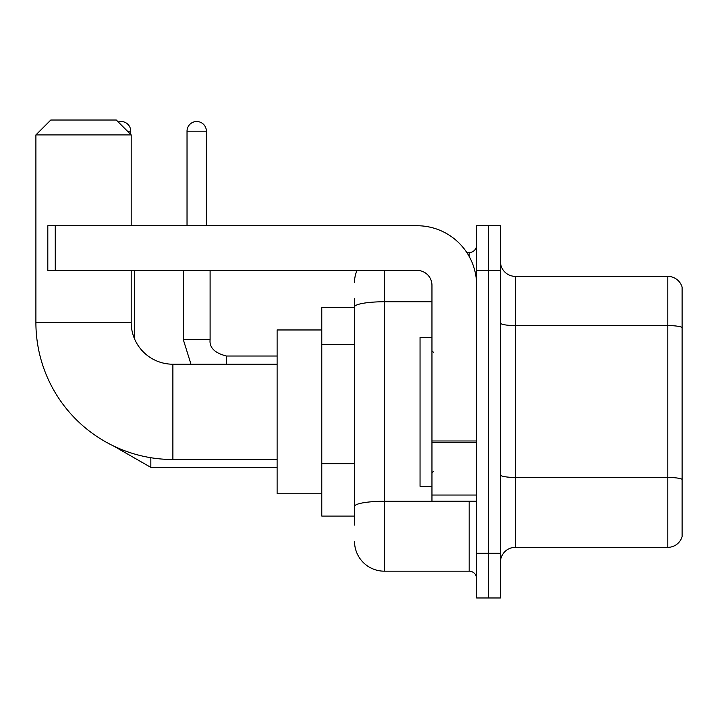 <?xml version="1.0" encoding="UTF-8"?>
<svg xmlns="http://www.w3.org/2000/svg" width="718" height="718" viewBox="0 0 718 718"><rect width="100%" height="100%" fill="white"/><g stroke="black" fill="none" stroke-linecap="round" stroke-linejoin="round"><path stroke-width="1.08" d="M354.53 525.02L354.53 306.927L354.53 307.627L321.781 307.627L321.781 516.08L354.53 516.08M476.626 553.309L476.626 597.977L488.536 597.977L488.536 553.309L488.536 597.977L500.446 597.977L500.446 553.309L488.536 553.309L488.536 270.408L488.536 553.309L476.626 553.309L476.626 270.408L488.536 270.408L488.536 225.739L488.536 270.408L500.446 270.408L500.446 553.309M500.446 270.408L500.446 225.739L476.626 225.739L476.626 270.408M384.309 270.408L384.309 571.178L469.177 571.178L469.177 501.191M466.808 252.539L469.177 252.539A7.44 7.44 0 0 0 476.626 245.098M354.53 511.62L354.53 506.441A29.779 5.17 180 0 1 384.309 501.272L469.177 501.272A7.44 1.292 0 0 0 471.771 501.191M431.958 301.757L384.309 301.757A29.779 5.17 180 0 0 354.53 306.927L354.53 298.697M476.626 578.618A7.44 7.44 0 0 0 469.177 571.178M354.53 282.318A29.779 29.779 0 0 1 357.017 270.408M384.309 571.178A29.779 29.779 0 0 1 354.53 541.399M500.446 562.239A14.89 14.89 0 0 1 515.336 547.349L667.803 547.349L667.803 276.367L515.336 276.367A14.89 14.89 0 0 1 500.446 261.478A14.89 14.89 0 0 0 515.336 276.367L515.336 547.349M682.1 287.083A14.89 14.89 0 0 0 667.803 276.367A14.89 14.89 0 0 1 682.1 287.083L682.1 536.633A14.89 14.89 0 0 1 667.803 547.349M682.1 327.65L682.1 479.31A14.89 2.585 180 0 0 667.803 477.452L515.336 477.452A14.89 2.585 -0 0 1 500.446 474.867M277.112 459.502L172.885 459.502A136.985 136.985 0 0 1 35.9 322.517L35.9 134.912L50.79 120.023L116.307 120.023L131.197 134.912L35.9 134.912M172.885 459.502L172.885 364.214A41.689 41.689 0 0 1 131.197 322.517L131.197 270.408M131.197 225.739L131.197 134.912M321.781 329.966L277.112 329.966L277.112 493.751L321.781 493.751M118.219 121.943A9.675 9.675 0 0 1 130.748 131.197L130.748 134.463M134.463 338.716L134.463 270.408M187.03 225.739L187.03 131.197A9.675 9.675 0 0 1 196.705 121.513A9.675 9.675 0 0 1 206.38 131.197L206.38 225.739M476.626 501.191L431.958 501.191L431.958 440.987L476.626 440.987M476.626 285.297A59.558 59.558 0 0 0 417.068 225.739L55.259 225.739L55.259 270.408L417.068 270.408A14.89 14.89 0 0 1 431.958 285.297L431.958 440.987M55.259 270.408L47.81 270.408L47.81 225.739L55.259 225.739M431.958 337.406L420.048 337.406L420.048 486.301L431.958 486.301M354.53 344.541L321.781 344.541M354.53 463.657L321.781 463.657M469.177 256.461L469.177 252.539M682.1 327.444A14.89 2.585 180 0 0 667.803 325.577L515.336 325.577A14.89 2.585 0 0 1 500.446 322.992M35.9 322.517L131.197 322.517M277.112 467.391L150.843 467.391L113.561 445.995L150.843 467.391L113.561 445.995L150.843 467.391L113.561 445.995L150.843 467.391L150.843 457.716M127.472 131.197L130.748 131.197M183.305 270.408L183.305 339.641L190.979 364.214L183.305 339.641L190.979 364.214L183.305 339.641L190.979 364.214L183.305 339.641L210.078 339.641M187.03 131.197L206.38 131.197M210.105 270.408L210.105 339.641C209.207 347.584 214.664 353.05 226.484 356.02C214.664 353.05 209.207 347.584 210.105 339.641C209.207 347.584 214.664 353.05 226.484 356.02C214.664 353.05 209.207 347.584 210.105 339.641C209.207 347.584 214.664 353.05 226.484 356.02L226.484 364.214M476.626 442.279L431.958 442.279M431.958 495.043L476.626 495.043M277.112 364.214L172.885 364.214M210.105 339.641C209.207 347.584 214.664 353.05 226.484 356.02L277.112 356.02M433.448 352.296L431.958 350.815M433.448 471.412L431.958 472.902"/></g></svg>
